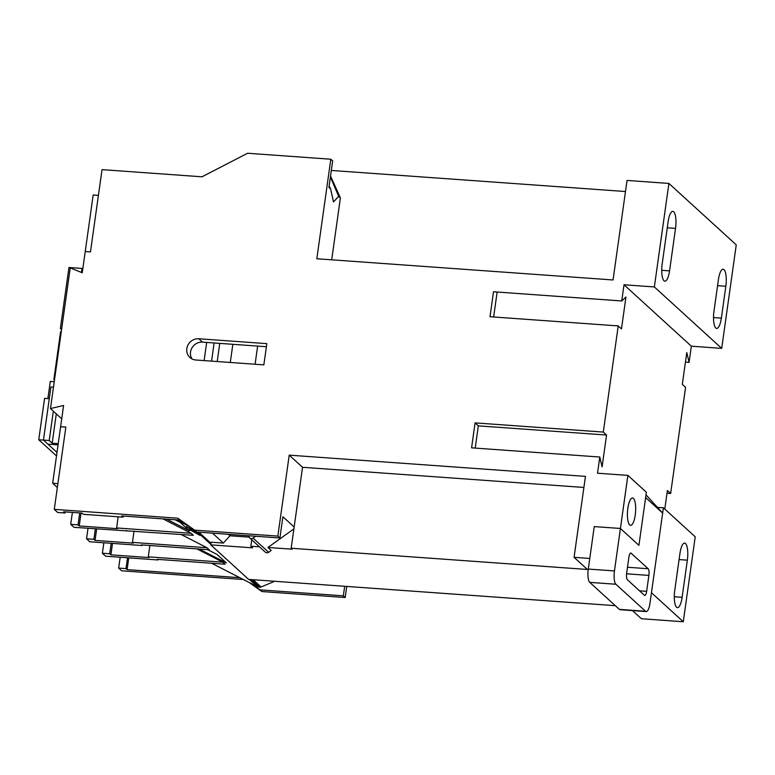 <?xml version="1.0" encoding="UTF-8"?>
<svg xmlns="http://www.w3.org/2000/svg" width="775" height="775" viewBox="0 0 775 775"><rect width="100%" height="100%" fill="white"/><g stroke="black" fill="none" stroke-linecap="round" stroke-linejoin="round"><path stroke-width="1.16" d="M664.001 280.763A13.727 4.04 94.1 0 0 664.882 281.18A13.727 4.04 94.1 0 0 669.561 270.872L675.529 228.402A13.727 4.04 94.1 0 0 672.816 211.343A13.727 4.04 94.1 0 0 668.137 221.65L662.16 264.12A13.727 4.04 94.1 0 0 664.001 280.763M715.8 328.009A13.727 4.04 94.1 0 0 716.681 328.435A13.727 4.04 94.1 0 0 721.36 318.118L725.836 286.266A13.727 4.04 94.1 0 0 723.123 269.206A13.727 4.04 94.1 0 0 718.435 279.523L713.959 311.366A13.727 4.04 94.1 0 0 715.8 328.009M676.556 607.222A13.727 4.04 94.1 0 0 677.447 607.639A13.727 4.04 94.1 0 0 682.126 597.322L687.347 560.17A13.727 4.04 94.1 0 0 684.625 543.101A13.727 4.04 94.1 0 0 679.946 553.418L674.725 590.579A13.727 4.04 94.1 0 0 676.556 607.222M633.417 498.403A13.727 4.04 94.1 0 0 632.526 497.976A13.727 4.04 94.1 0 0 627.663 509.824A13.727 4.04 94.1 0 0 629.688 524.937A13.727 4.04 94.1 0 0 630.569 525.363A13.727 4.04 94.1 0 0 635.432 513.515A13.727 4.04 94.1 0 0 633.417 498.403M330.402 176.962L338.665 196.327L340.399 197.916L330.537 176.041M331.322 170.452L625.483 191.522M57.35 487.514L52.671 483.242L60.615 426.715L65.846 427.083L60.615 426.715L63.598 405.48L50.472 408.561L70.244 267.898L82.247 272.771L85.231 251.546L90.462 251.914L102.029 169.638L201.994 176.807L247.593 153.256L330.809 159.224L316.82 258.753L613.054 279.969L627.043 180.439L668.912 183.443L654.362 286.944L624.011 284.774L621.734 300.962L493.51 291.778L490.003 316.723L618.227 325.917L603.308 432.072L475.075 422.888L471.578 447.834L599.802 457.027L597.525 473.215L627.886 475.385L614.449 570.933A10.976 3.226 94.1 0 0 615.912 584.253L645.517 611.252A10.976 3.226 94.1 0 0 646.224 611.582A10.976 3.226 94.1 0 0 649.963 603.328L662.654 513.089L657.423 507.354L663.4 507.79L651.455 592.72M685.439 362.128L689.072 362.39L691.348 346.192L721.699 348.372L736.25 244.861L668.912 183.443M255.653 536.252L248.552 535.748L249.24 537.23A2.742 2.558 -47.6 0 0 253.076 538.092L255.653 536.252L279.911 537.986L282.894 516.76L294.151 527.019L302.541 467.296L583.895 487.456M627.886 475.385L646.379 492.261L638.92 545.338L620.426 528.463L594.251 526.593L589.775 558.446L574.072 557.322L585.454 476.373L289.22 455.148L277.847 536.097L194.622 530.139L177.795 518.213L54.279 509.359L65.846 427.083M90.462 251.914L85.231 251.536L93.174 195.009L98.406 195.387M200.115 535.467L189.255 529.393L197.615 533.19L195.484 532.425L196.811 533.636L200.115 535.467M274.699 581.279L261.088 586.966A2.742 2.558 132.4 0 1 259.858 587.179L259.073 587.121A5.493 5.115 132.4 0 1 257.155 586.588L211.623 563.241M248.552 535.748L196.695 532.028L187.676 525.634L176.409 519.851L121.772 515.937L123.109 517.158L83.332 514.309L81.995 513.089L63.686 511.781L65.013 512.992L57.689 512.469L54.279 509.359M166.625 519.153L189.517 530.894L180.197 522.389L175.063 519.754M163.079 518.901L191.134 533.287L193.353 535.312L73.964 527.32L70.709 524.346L72.385 512.401M181.03 534.43L206.964 547.731L209.182 549.756L141.476 544.903L142.135 545.513L89.803 541.764L86.548 538.79L88.021 528.327M199.204 549.039L226.368 562.97L217.048 554.464L207.642 549.64M196.86 548.874L222.803 562.175L225.021 564.2L157.306 559.347L157.974 559.957L105.633 556.208L102.378 553.234L103.85 542.771M195.106 530.904L196.957 532.58L186.32 526.719L195.213 531.485L193.692 530.1L194.728 530.633M186.484 526.506L187.434 527.291M204.125 360.588L206.673 342.434L232.849 344.313L230.291 362.468M219.761 343.373L217.213 361.528M191.977 358.932A10.976 10.22 132.4 0 1 192.171 347.549A10.976 10.22 132.4 0 1 202.488 342.133L206.673 342.434M198.787 338.762L266.832 343.635L263.849 364.87L195.804 359.997A10.976 10.22 132.4 0 1 189.894 357.488A10.976 10.22 132.4 0 1 187.812 345.359A10.976 10.22 132.4 0 1 198.787 338.762L202.488 342.133M57.001 452.445L43.458 440.103L50.918 387.016L53.475 387.2M49.28 398.699L44.572 398.369L38.75 439.754L49.212 440.51L52.177 443.213L58.232 443.649M56.507 455.952L38.75 439.754M61.574 329.627L60.363 328.522L68.946 267.482L82.024 268.421L82.76 269.09M60.363 328.522L61.709 328.619M81.462 272.451L82.024 268.421M47.876 398.602L50.288 381.416L54.25 381.697M56.294 413.869L52.177 443.213M331.7 259.819L340.399 197.916M329.142 185.952L330.663 189.032L328.929 187.453L332.659 160.909L330.809 159.224M54.55 379.537L53.872 379.488L54.483 380.05M53.872 379.488L60.586 331.719L61.264 331.768M663.4 507.79L695.223 536.813L683.279 621.744L641.409 618.741L632.487 610.603M249.172 582.49L261.96 591.558L345.185 597.525L346.735 586.442M243.34 579.506L121.617 570.788L118.662 568.085L125.986 568.608L127.507 557.777M689.072 362.39L686.786 352.518L682.31 384.361L685.565 387.335L670.646 493.501L667.391 490.527L664.785 509.049M667.004 493.239L670.646 493.501M330.663 189.032L333.492 201.926L338.665 196.327M721.699 348.372L654.362 286.944M691.348 346.192L624.011 284.774M618.227 325.917L621.482 328.881L625.958 297.028L621.734 300.962M599.802 457.027L602.088 466.889L606.563 435.046L603.308 432.072M61.719 418.82L50.472 408.561M53.339 411.176L49.212 440.51M79.718 512.924L78.033 524.869L70.709 524.346M95.344 528.85L93.872 539.313L86.548 538.79M111.183 543.294L109.711 553.757L102.378 553.234M112.501 543.391L110.893 554.842L109.711 553.757M96.662 528.947L95.054 540.398L93.872 539.313M81.036 513.021L79.224 525.954L78.033 524.869M118.178 516.799L116.618 527.949L117.432 528.686L79.224 525.954M191.134 533.287L116.618 527.949M134.046 531.059L132.447 542.393L133.261 543.13L95.054 540.398M206.964 547.731L132.447 542.393M126.383 530.517L126.306 531.069M149.875 545.503L148.287 556.837L149.1 557.574L110.893 554.842M222.803 562.175L148.287 556.837M142.213 544.961L142.135 545.513M157.974 559.957L158.052 559.405M615.292 605.672L248.639 579.409L210.761 544.854L211.129 542.2L223.345 543.072L230.01 535.777L228.383 534.295M230.01 535.777L249.211 537.153M249.802 537.995L265.341 552.168A2.742 2.558 -47.6 0 0 268.615 552.275L271.202 550.424L267.937 547.46L293.88 528.889M223.345 543.072L212.476 533.161M125.986 568.608L127.1 569.625L128.747 557.864M127.1 569.625L239.824 577.695M251.09 583.478L260.109 589.872L343.335 595.83L344.672 586.288M120.183 557.244L118.662 568.085M267.937 547.46L292.194 549.194L291.158 548.245L294.151 527.019M210.761 544.854L252.631 547.847L250.848 546.23L259.518 546.85M251.759 539.778L250.848 546.23M574.072 557.322L587.392 569.47L291.158 548.245M123.264 516.043L123.109 517.158M65.168 511.887L65.013 512.992M187.676 525.634L179.868 520.102L176.409 519.851M52.671 483.242L57.902 483.619M261.96 591.558L260.109 589.872M345.185 597.525L343.335 595.83M683.279 621.744L651.465 592.72M302.541 467.296L289.22 455.148M277.847 536.097L279.911 537.986M196.695 532.028L194.622 530.139M179.868 520.102L177.795 518.213M58.057 444.879L47.895 444.153M475.211 448.095L478.34 425.863L475.075 422.888M478.34 425.863L606.563 435.046M493.636 316.985L497.143 292.039M232.849 344.313L266.397 346.716M211.565 361.121L214.113 342.967M255.091 364.24L257.639 346.086M196.366 533.229L195.639 532.822M194.602 531.824L190.582 529.993M190.611 530.187L195.571 532.948L194.864 531.941M195.571 532.948L194.515 531.979M194.593 530.565L195.213 531.485M196.133 531.844L195.281 531.359M638.91 545.338L620.417 528.472L594.251 526.593L588.283 569.063L614.449 570.933M646.011 494.867L657.423 507.354M615.912 584.253L589.756 582.374L619.351 609.373L645.517 611.252M646.224 611.582L620.058 609.712A10.976 3.226 -85.9 0 1 619.351 609.373M589.756 582.374A10.976 3.226 -85.9 0 1 588.283 569.063M639.52 590.812L646.65 591.315L648.888 575.399L626.578 573.8M646.65 591.315A5.493 1.618 -85.9 0 1 644.771 595.442A5.493 1.618 -85.9 0 1 644.422 595.278L627.401 579.758A5.493 1.618 -85.9 0 1 626.665 573.093L628.903 557.167A5.493 1.618 -85.9 0 1 630.773 553.05A5.493 1.618 -85.9 0 1 631.131 553.214L630.404 553.156M627.488 567.261L648.152 568.734L631.131 553.214M648.152 568.734A5.493 1.618 -85.9 0 1 648.888 575.399M662.654 513.089L645.633 497.569M661.724 270.31L669.561 270.872M713.523 317.556L721.36 318.118M674.279 596.76L682.126 597.322M257.155 586.588L249.347 579.458M210.829 544.331L197.402 532.076M253.163 579.739L261.088 586.966M259.858 587.179L251.575 579.623M268.615 552.275L253.076 538.092M198.846 532.183L210.984 543.256M250.79 579.564L259.073 587.121M679.084 559.579L687.347 560.17M717.572 285.675L725.836 286.266M667.265 227.811L675.529 228.402"/></g></svg>
